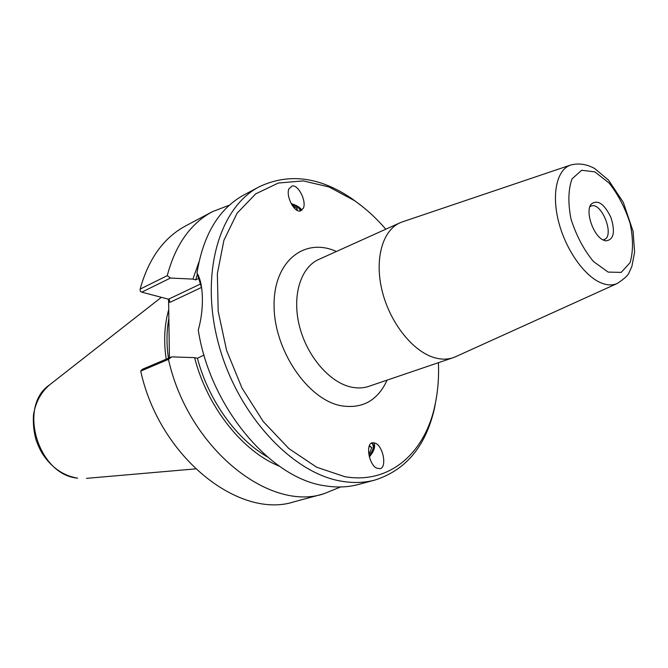 <?xml version="1.0" encoding="UTF-8"?>
<svg xmlns="http://www.w3.org/2000/svg" width="668" height="668" viewBox="0 0 668 668"><rect width="100%" height="100%" fill="white"/><g stroke="black" fill="none" stroke-linecap="round" stroke-linejoin="round"><path stroke-width="1" d="M300.166 211.013C300.066 208.558 297.243 206.404 291.699 204.558M301.878 210.303C300.249 207.472 296.684 205.235 291.164 203.598M300.107 211.021C293.928 212.307 285.612 195.666 288.985 188.718L292.308 185.929C298.571 184.827 306.729 201.419 303.33 208.291L300.107 211.021M371.333 443.151L371.993 443.377C374.406 446.191 373.429 450.265 369.062 455.609M372.185 442.75L375.733 443.301C383.307 446.95 386.922 467.057 380.251 468.702L376.552 468.134C368.928 464.352 365.488 444.153 372.185 442.75M374.072 442.667C375.541 446.808 373.971 451.535 369.354 456.837M402.587 221.809L399.965 222.828C382.246 230.577 374.163 259.994 382.397 291.891C390.504 323.796 413.609 352.211 435.177 357.889C441.64 359.609 447.627 359.543 453.138 357.689L455.743 356.645M438.417 362.691C439.026 377.545 437.891 391.657 435.01 405.017C425.132 452.645 389.87 484.626 344.721 476.66L316.665 467.224L288.868 448.579L263.334 421.633L242.016 388.108L226.586 350.391L218.194 311.296L217.359 273.721L223.914 240.313L237.098 213.209L255.71 193.862L278.289 183.049L303.255 180.886L329.09 186.99L354.407 200.592C365.63 208.399 376.092 217.935 385.787 229.216M603.955 240.321C593.61 236.814 584.709 211.33 591.272 204.041C597.71 199.281 604.273 203.782 610.97 217.551C615.47 232.18 613.742 239.946 605.784 240.864L603.955 240.321M589.911 206.662L590.863 206.136C601.417 201.01 615.278 236.155 604.056 239.612L603.004 239.87M168.252 299.13L168.603 301.009L169.906 302.362L169.221 299.598L168.511 299.197L141.8 292.158L140.255 291.231L140.138 289.11C148.521 258.783 163.71 237.699 185.696 225.867L212.516 211.622L229.45 205.151M141.8 292.158L170.44 278.047L192.927 279.107L195.699 279.884L198.73 278.431M362.19 206.362L352.286 198.897C319.997 176.87 289.052 172.795 259.451 186.681C219.313 207.172 199.373 273.947 218.753 344.638C237.858 415.362 292.809 473.771 342.158 481.319C353.806 483.215 364.786 482.78 375.099 480L358.507 484.459C348.178 487.239 337.198 487.715 325.558 485.878C271.158 479.123 210.178 407.563 198.279 330.126C201.719 317.475 203.005 304.992 202.128 292.684C201.494 284.142 199.782 277.554 196.993 272.936L201.661 288.133M204.007 355.059L197.419 358.29L194.597 357.639L171.643 356.879L142.384 369.279L140.723 371.099L168.461 359.367L171.643 356.879M375.099 480C406.211 469.946 426.05 445.848 434.618 407.714L436.755 395.498M259.451 186.681L244.279 194.747C219.054 208.458 203.289 234.518 196.993 272.936M340.563 486.972L323.771 493.802L294.446 501.693C239.369 519.996 159.427 457.204 140.723 371.099M323.771 493.802C268.795 512.206 187.933 447.527 168.461 359.367M168.603 301.009L169.43 357.814M170.44 278.047L167.25 275.65L140.138 289.11M167.25 275.65C175.459 244.78 190.547 223.438 212.516 211.622M168.461 358.232C166.382 344.245 166.516 331.019 168.854 318.544M166.207 359.184C163.543 341.256 164.378 324.757 168.728 309.66C164.378 324.748 163.535 341.256 166.207 359.184M267.292 456.837C236.305 438.926 208.558 400.374 197.419 358.29M279.391 466.206C242.643 451.493 207.272 407.213 194.597 357.639M192.927 279.107L198.914 262.073M195.699 279.884L197.344 274.331M369.429 445.581L371.709 447.644L369.78 452.804L368.552 452.052M371.709 447.644L369.212 446.115M369.78 452.804L368.711 453.597M369.128 455.927C372.343 452.42 373.855 448.871 373.654 445.28L371.984 442.817M292.542 205.869L297.043 208.316L297.285 210.403M297.043 208.316L296.433 209.902M300.683 210.913L300.491 209.927C299.105 207.581 296.124 205.711 291.557 204.316M453.138 357.689L368.778 386.354C363.167 388.242 357.129 388.45 350.658 386.956C329.09 382.063 306.637 355.668 299.314 325.608C291.874 295.548 300.709 267.359 318.745 259.443L318.745 259.443M336.396 251.485C304.691 236.956 273.596 261.046 274.072 305.51C274.014 349.832 307.305 399.072 340.546 405.66C362.089 409.267 377.612 400.758 387.114 380.117M602.077 283.29C607.73 285.37 612.79 285.436 617.24 283.491C624.622 278.556 628.588 274.865 629.139 272.41L631.853 266.499L634.6 252.27L633.089 231.37L623.302 202.354L608.573 180.176L594.72 168.561C586.729 164.111 578.672 162.95 570.555 165.063C556.82 169.647 551.334 194.238 558.799 222.461C566.155 250.684 585.218 277.128 602.077 283.29M608.172 272.101L593.434 261.497C583.732 249.665 576.259 235.528 571.015 219.087C567.867 202.855 568.217 189.445 572.067 178.849L581.669 170.265L594.887 171.876L609.066 183.007C618.134 194.522 625.139 207.982 630.108 223.396C633.289 238.726 633.281 251.819 630.066 262.674L621.223 272.385L608.172 272.101M169.906 302.362L201.536 287.432M200.734 283.883L168.511 299.197M49.657 384.801C40.973 392.208 35.596 402.194 33.509 414.77C32.916 423.186 33.776 431.62 36.08 440.078C38.285 445.948 40.464 450.591 42.61 454.023C51.653 467.617 63.218 475.658 77.304 478.129L77.63 478.146C37.959 474.923 17.56 406.027 49.657 384.801L161.364 297.318M288.826 189.153L288.985 188.718M376.552 468.134L376.076 467.842M318.736 259.443L399.965 222.828M570.555 165.063L402.169 221.951M617.24 283.491L455.351 356.821M604.899 240.655L605.784 240.864M590.762 204.8L591.272 204.041M354.407 200.592L352.286 198.897M435.01 405.017L434.618 407.714M86.539 478.355L195.549 468.886"/></g></svg>
